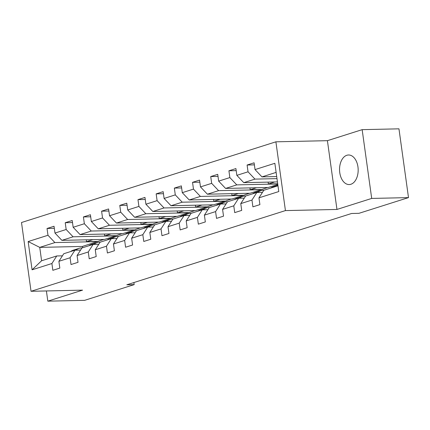 <?xml version="1.0" encoding="UTF-8"?>
<svg xmlns="http://www.w3.org/2000/svg" width="430" height="430" viewBox="0 0 430 430"><rect width="100%" height="100%" fill="white"/><g stroke="black" fill="none" stroke-linecap="round" stroke-linejoin="round"><path stroke-width="0.64" d="M350.869 184.271A14.787 9.309 -91.3 0 0 358.099 168.221A14.787 9.309 -91.3 0 0 348.526 154.994A14.787 9.309 -91.3 0 0 346.843 155.273A14.787 9.309 -91.3 0 0 339.619 171.323A14.787 9.309 -91.3 0 0 349.187 184.556A14.787 9.309 -91.3 0 0 350.869 184.271M275.893 141.819L21.5 222.52L31.041 291.293L285.434 210.593L275.893 141.819L327.413 140.674L336.959 209.448L371.697 198.429L362.157 129.656L327.413 140.674M362.157 129.656L398.959 128.833L408.5 197.606L371.697 198.429M103.926 239.419L82.431 246.433L39.743 247.384L41.597 260.763L56.755 255.957L51.901 263.52L52.842 270.309L59.834 268.089L58.894 261.306L70.085 257.753L71.025 264.536L78.023 262.316L77.083 255.533L88.274 251.985L89.214 258.769L96.212 256.549L95.267 249.766L106.463 246.213L107.403 253.001L114.396 250.781L113.456 243.998L124.652 240.445L125.592 247.228L132.585 245.009L131.644 238.225L142.835 234.678L143.776 241.461L150.774 239.241L149.833 232.458L161.024 228.905L161.965 235.694L168.963 233.474L168.017 226.691L179.213 223.138L180.154 229.921L187.147 227.701L186.206 220.918L197.397 217.37L198.343 224.154L205.336 221.934L204.395 215.15L215.586 211.598L216.526 218.381L223.525 216.166L222.584 209.378L233.775 205.83L234.715 212.613L241.714 210.394L240.768 203.61L251.964 200.063L252.904 206.846L259.897 204.626L258.957 197.843L278.78 191.554L274.856 163.303L255.038 169.587L254.098 162.803L247.1 165.023L254.383 164.862M51.901 263.52L32.078 269.809L28.16 241.558L47.977 235.269L47.037 228.486L54.32 228.325M247.1 165.023L248.04 171.806L236.849 175.359L235.909 168.576L228.91 170.791L229.856 177.579L218.66 181.127L217.72 174.344L210.727 176.563L211.667 183.347L200.477 186.9L199.531 180.111L192.538 182.331L193.478 189.114L182.288 192.667L181.347 185.884L174.349 188.103L175.29 194.887L164.099 198.434L163.158 191.651L156.16 193.871L157.106 200.654L145.91 204.207L144.969 197.418L137.976 199.638L138.917 206.422L127.726 209.974L126.78 203.191L119.787 205.411L120.728 212.194L109.537 215.742L108.596 208.958L101.598 211.178L102.539 217.962L91.348 221.514L90.407 214.731L83.415 216.946L84.355 223.734L73.159 227.282L72.219 220.499L65.226 222.719L66.166 229.502L54.975 233.049L54.035 226.266L47.037 228.486M408.5 197.606L358.948 213.323L351.589 213.49L126.812 284.794L134.171 284.628L133.881 282.548M58.894 261.306L63.753 253.738L74.944 250.19L80.593 250.061M104.581 239.408L61.893 240.354L73.084 236.806L115.772 235.855L104.581 239.408M74.944 250.19L70.085 257.753M54.975 233.049L61.893 240.354M66.166 229.502L73.084 236.806M77.083 255.533L81.936 247.97L93.133 244.417L98.782 244.294M122.77 233.635L80.082 234.587L91.273 231.034L133.961 230.088L122.77 233.635M93.133 244.417L88.274 251.985M73.159 227.282L80.082 234.587M84.355 223.734L91.273 231.034M95.267 249.766L100.126 242.197L111.316 238.65L116.971 238.521M140.959 227.868L98.271 228.819L109.462 225.266L152.15 224.315L140.959 227.868M111.316 238.65L106.463 246.213M91.348 221.514L98.271 228.819M102.539 217.962L109.462 225.266M113.456 243.998L118.314 236.43L129.505 232.877L135.16 232.754M159.143 222.095L116.455 223.046L127.651 219.499L170.339 218.548L159.143 222.095M129.505 232.877L124.652 240.445M109.537 215.742L116.455 223.046M120.728 212.194L127.651 219.499M131.644 238.225L136.498 230.663L147.694 227.11L153.343 226.986M177.332 216.328L134.644 217.279L145.834 213.726L188.523 212.78L177.332 216.328M147.694 227.11L142.835 234.678M127.726 209.974L134.644 217.279M138.917 206.422L145.834 213.726M149.833 232.458L154.687 224.89L165.883 221.343L171.532 221.213M195.521 210.56L152.833 211.506L164.024 207.959L206.712 207.007L195.521 210.56M165.883 221.343L161.024 228.905M145.91 204.207L152.833 211.506M157.106 200.654L164.024 207.959M168.017 226.691L172.876 219.123L184.067 215.57L189.721 215.446M213.71 204.787L171.016 205.739L182.213 202.191L224.901 201.24L213.71 204.787M184.067 215.57L179.213 223.138M164.099 198.434L171.016 205.739M175.29 194.887L182.213 202.191M186.206 220.918L191.065 213.355L202.256 209.802L207.905 209.679M231.894 199.02L189.205 199.971L200.396 196.419L243.09 195.467L231.894 199.02M202.256 209.802L197.397 217.37M182.288 192.667L189.205 199.971M193.478 189.114L200.396 196.419M204.395 215.15L209.249 207.582L220.445 204.035L226.094 203.906M250.083 193.253L207.394 194.199L218.585 190.651L261.273 189.7L250.083 193.253M220.445 204.035L215.586 211.598M200.477 186.9L207.394 194.199M211.667 183.347L218.585 190.651M222.584 209.378L227.438 201.815L238.628 198.262L244.283 198.139M277.791 184.459L268.272 187.48L225.583 188.431L236.774 184.878L277.726 183.97M238.628 198.262L233.775 205.83M218.66 181.127L225.583 188.431M229.856 177.579L236.774 184.878M240.768 203.61L245.627 196.042L256.817 192.495L262.472 192.371M277.441 181.911L243.767 182.664L254.963 179.111L276.985 178.622M256.817 192.495L251.964 200.063M236.849 175.359L243.767 182.664M248.04 171.806L254.963 179.111M258.957 197.843L263.816 190.275L277.979 185.781M276.7 176.563L261.956 176.891L276.119 172.398M255.038 169.587L261.956 176.891M46.402 290.949L47.821 301.167L84.619 300.344L134.171 284.628M47.821 301.167L82.565 290.142L31.041 291.293M336.959 209.448L285.434 210.593M56.755 255.957L62.409 255.834M82.431 246.433L82.614 247.755M97.588 241.622L54.9 242.574L39.743 247.384L28.16 241.558M267.611 187.496L261.273 189.7M249.427 193.263L243.09 195.467M231.238 199.036L224.901 201.24M213.049 204.804L206.712 207.007M194.86 210.571L188.523 212.78M176.676 216.344L170.339 218.548M158.487 222.111L152.15 224.315M140.298 227.884L133.961 230.088M122.109 233.651L115.772 235.855M41.597 260.763L32.078 269.809M47.977 235.269L54.9 242.574M274.759 181.971L268.395 183.992L277.699 183.782M268.137 182.121L268.395 183.992M228.91 170.791L236.194 170.629M256.57 187.743L250.212 189.759L261.252 189.517M249.948 187.888L250.212 189.759M210.727 176.563L218.005 176.402M238.387 193.511L232.023 195.532L243.063 195.284M231.759 193.656L232.023 195.532M192.538 182.331L199.816 182.169M220.198 199.278L213.834 201.299L224.874 201.052M213.576 199.429L213.834 201.299M174.349 188.103L181.632 187.937M202.009 205.051L195.645 207.066L206.685 206.825M195.387 205.196L195.645 207.066M156.16 193.871L163.443 193.71M183.82 210.818L177.461 212.839L188.501 212.592M177.198 210.969L177.461 212.839M137.976 199.638L145.254 199.477M165.636 216.591L159.272 218.607L170.312 218.359M159.014 216.736L159.272 218.607M119.787 205.411L127.07 205.244M147.447 222.358L141.083 224.374L152.123 224.132M140.825 222.503L141.083 224.374M101.598 211.178L108.881 211.017M129.258 228.126L122.894 230.147L133.934 229.9M122.636 228.276L122.894 230.147M83.415 216.946L90.692 216.784M111.069 233.899L104.71 235.914L115.751 235.667M104.447 234.044L104.71 235.914M65.226 222.719L72.503 222.557M92.885 239.666L86.521 241.681L97.562 241.44M86.263 239.811L86.521 241.681M276.538 186.238A14.502 11.078 -107.6 0 1 277.92 185.373M270.707 188.087A14.502 11.078 -107.6 0 1 273.351 186.706L275.565 186.002A14.502 11.078 72.4 0 0 272.921 187.389M274.324 186.942A14.502 11.078 -107.6 0 1 276.963 185.561L277.904 185.26M276.275 185.814A14.502 11.078 72.4 0 0 275.565 186.002M257.79 192.473A14.502 11.078 -107.6 0 1 260.994 190.624A14.502 11.078 -107.6 0 1 263.95 190.232M252.517 193.86A14.502 11.078 -107.6 0 1 255.162 192.473L257.376 191.775A14.502 11.078 72.4 0 0 254.737 193.156M256.135 192.71A14.502 11.078 -107.6 0 1 258.779 191.328L260.994 190.624M258.086 191.581A14.502 11.078 72.4 0 0 257.376 191.775M239.601 198.241A14.502 11.078 -107.6 0 1 242.805 196.397A14.502 11.078 -107.6 0 1 245.761 195.999M234.334 199.627A14.502 11.078 -107.6 0 1 236.973 198.246L239.193 197.542A14.502 11.078 72.4 0 0 236.548 198.923M237.946 198.483A14.502 11.078 -107.6 0 1 240.59 197.096L242.805 196.397M239.902 197.349A14.502 11.078 72.4 0 0 239.193 197.542M221.412 204.013A14.502 11.078 -107.6 0 1 224.616 202.165A14.502 11.078 -107.6 0 1 227.572 201.772M216.145 205.395A14.502 11.078 -107.6 0 1 218.789 204.013L221.004 203.309A14.502 11.078 72.4 0 0 218.359 204.696M219.757 204.25A14.502 11.078 -107.6 0 1 222.401 202.869L224.616 202.165M221.713 203.121A14.502 11.078 72.4 0 0 221.004 203.309M203.229 209.781A14.502 11.078 -107.6 0 1 206.432 207.932A14.502 11.078 -107.6 0 1 209.388 207.54M197.956 211.168A14.502 11.078 -107.6 0 1 200.6 209.781L202.815 209.082A14.502 11.078 72.4 0 0 200.17 210.463M201.573 210.017A14.502 11.078 -107.6 0 1 204.212 208.636L206.432 207.932M203.524 208.889A14.502 11.078 72.4 0 0 202.815 209.082M185.04 215.548A14.502 11.078 -107.6 0 1 188.243 213.705A14.502 11.078 -107.6 0 1 191.2 213.312M179.772 216.935A14.502 11.078 -107.6 0 1 182.411 215.554L184.626 214.85A14.502 11.078 72.4 0 0 181.987 216.231M183.384 215.79A14.502 11.078 -107.6 0 1 186.029 214.403L188.243 213.705M185.335 214.656A14.502 11.078 72.4 0 0 184.626 214.85M166.851 221.321A14.502 11.078 -107.6 0 1 170.054 219.472A14.502 11.078 -107.6 0 1 173.01 219.08M161.583 222.702A14.502 11.078 -107.6 0 1 164.228 221.321L166.442 220.617A14.502 11.078 72.4 0 0 163.798 222.004M165.195 221.557A14.502 11.078 -107.6 0 1 167.84 220.176L170.054 219.472M167.152 220.429A14.502 11.078 72.4 0 0 166.442 220.617M148.662 227.088A14.502 11.078 -107.6 0 1 151.865 225.239A14.502 11.078 -107.6 0 1 154.827 224.847M143.394 228.475A14.502 11.078 -107.6 0 1 146.039 227.088L148.253 226.39A14.502 11.078 72.4 0 0 145.609 227.771M147.006 227.325A14.502 11.078 -107.6 0 1 149.651 225.944L151.865 225.239M148.963 226.196A14.502 11.078 72.4 0 0 148.253 226.39M130.478 232.856A14.502 11.078 -107.6 0 1 133.682 231.012A14.502 11.078 -107.6 0 1 136.638 230.62M125.205 234.243A14.502 11.078 -107.6 0 1 127.85 232.861L130.064 232.157A14.502 11.078 72.4 0 0 127.42 233.538M128.823 233.098A14.502 11.078 -107.6 0 1 131.462 231.711L133.682 231.012M130.774 231.963A14.502 11.078 72.4 0 0 130.064 232.157M112.289 238.628A14.502 11.078 -107.6 0 1 115.493 236.779A14.502 11.078 -107.6 0 1 118.449 236.387M107.022 240.01A14.502 11.078 -107.6 0 1 109.661 238.628L111.875 237.924A14.502 11.078 72.4 0 0 109.236 239.311M110.634 238.865A14.502 11.078 -107.6 0 1 113.278 237.484L115.493 236.779M112.585 237.736A14.502 11.078 72.4 0 0 111.875 237.924M94.1 244.396A14.502 11.078 -107.6 0 1 97.304 242.547A14.502 11.078 -107.6 0 1 100.26 242.154M88.833 245.783A14.502 11.078 -107.6 0 1 91.477 244.401L93.692 243.697A14.502 11.078 72.4 0 0 91.047 245.078M92.445 244.638A14.502 11.078 -107.6 0 1 95.089 243.251L97.304 242.547M94.401 243.504A14.502 11.078 72.4 0 0 93.692 243.697M75.916 250.169A14.502 11.078 -107.6 0 1 79.115 248.32A14.502 11.078 -107.6 0 1 82.076 247.927M70.644 251.55A14.502 11.078 -107.6 0 1 73.288 250.169L75.503 249.464A14.502 11.078 72.4 0 0 72.858 250.846M74.261 250.405A14.502 11.078 -107.6 0 1 76.9 249.024L79.115 248.32M76.212 249.276A14.502 11.078 72.4 0 0 75.503 249.464"/></g></svg>
